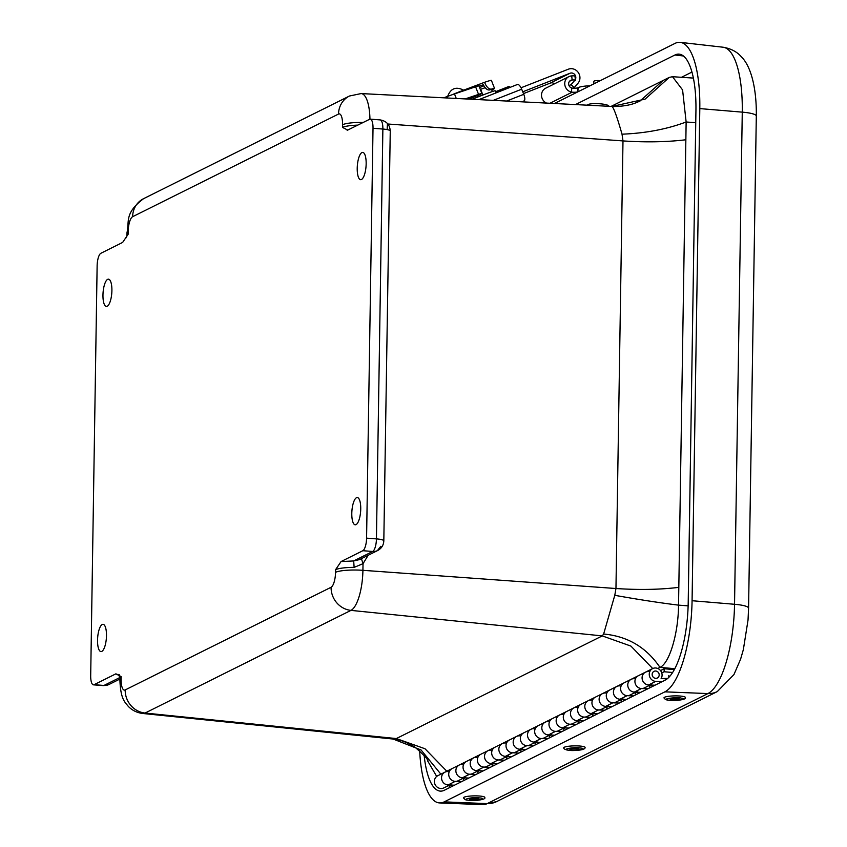 <?xml version="1.0" encoding="UTF-8"?>
<svg xmlns="http://www.w3.org/2000/svg" width="847" height="847" viewBox="0 0 847 847"><rect width="100%" height="100%" fill="white"/><g stroke="black" fill="none" stroke-linecap="round" stroke-linejoin="round"><path stroke-width="1.27" d="M366.158 163.81A13.679 4.362 94.4 0 1 360.642 179.68A13.679 4.362 94.4 0 1 357.339 165.705A13.679 4.362 94.4 0 1 362.738 152.396A13.679 4.362 94.4 0 1 366.158 163.81M106.478 635.716A13.679 4.362 94.4 0 1 100.962 651.587A13.679 4.362 94.4 0 1 97.659 637.611A13.679 4.362 94.4 0 1 103.059 624.313A13.679 4.362 94.4 0 1 106.478 635.716M360.737 508.952A13.679 4.362 94.4 0 1 355.221 524.812A13.679 4.362 94.4 0 1 351.918 510.847A13.679 4.362 94.4 0 1 357.318 497.538A13.679 4.362 94.4 0 1 360.737 508.952M111.899 290.585A13.679 4.362 94.4 0 1 106.383 306.445A13.679 4.362 94.4 0 1 103.08 292.48A13.679 4.362 94.4 0 1 108.48 279.171A13.679 4.362 94.4 0 1 111.899 290.585M126.362 237.668L126.923 235.54A21.927 3.896 0.9 0 1 128.119 234.301L122.646 242.422L100.878 253.274A10.958 3.494 -85.6 0 0 97.13 265.842L90.693 675.694A10.958 3.494 -85.6 0 0 93.435 684.842A10.958 3.494 -85.6 0 0 94.102 684.694L115.859 673.841L121.174 676.594A21.927 3.896 -179.1 0 0 119.967 677.833L118.474 674.456L119.385 674.847M362.823 550.709L372.691 551.471L353.675 560.947L354.131 567.374A21.927 3.896 -179.1 0 0 335.581 569.692L341.066 561.561L362.823 550.709A10.958 3.494 -85.6 0 0 366.582 538.141L373.019 128.289A10.958 3.494 -85.6 0 0 370.277 119.141A10.958 3.494 -85.6 0 0 369.599 119.289L347.143 130.353M347.842 130.142L342.527 127.399A21.927 3.896 0.9 0 1 357.9 125.123M373.019 128.289L382.876 129.04A10.958 3.494 -85.6 0 0 380.134 119.903C386.465 121.005 389.832 124.71 390.255 130.999L383.818 540.852A10.958 1.948 0.9 0 0 376.439 538.893L382.876 129.04A10.958 1.948 0.9 0 1 387.132 129.591A10.958 1.948 0.9 0 1 390.255 130.999M380.811 546.336L377.339 550.688A10.958 10.206 63.5 0 1 372.691 551.471A10.958 3.494 -85.6 0 0 376.439 538.893L366.582 538.141M93.435 684.842L103.292 685.594A10.958 3.494 -85.6 0 0 103.959 685.456A10.958 10.206 63.5 0 0 109.019 684.471L119.956 679.029M387.884 124.011L622.99 140.92L622.026 134.186C616.987 116.621 613.62 107.368 611.915 106.447L361.118 93.572A34.928 11.138 94.4 0 1 369.948 119.162M377.339 550.688A10.958 10.206 63.5 0 0 377.751 550.486L377.751 550.486C381.563 548.401 383.585 545.182 383.818 540.852M341.066 561.561L353.675 560.947L359.488 559.602L377.751 550.486M368.191 555.251L363.024 563.678L354.131 567.374M125.187 689.934A21.927 20.413 63.5 0 0 145.07 713.047A34.928 11.138 94.4 0 1 142.847 713.492C137.119 712.825 132.27 710.453 128.289 706.387C125.123 702.216 120.655 699.686 119.925 680.49A21.927 3.896 0.9 0 1 121.132 679.241A13.012 4.15 -85.6 0 0 125.187 689.934L331.082 587.267A13.012 4.15 -85.6 0 0 335.539 572.339A21.927 3.896 0.9 0 1 362.918 570.317L363.024 563.678L361.341 558.406M142.847 713.492L392.532 738.976L396.354 738.563L145.07 713.047L350.965 610.38L602.259 635.896L603.636 634.032L614.784 595.314L615.96 588.517L362.918 570.317A34.928 11.138 94.4 0 1 350.965 610.38A21.927 20.413 -116.5 0 1 331.082 587.267M611.1 106.404L663.106 80.476L640.099 100.962L637.166 102.296C635.673 102.879 628.569 106.373 613.779 106.51L612.116 106.457M622.026 134.186C645.7 133.233 667.076 129.168 686.134 121.989L682.587 89.93L672.486 76.706L669.236 77.416L645.086 99.131L611.936 106.447M614.784 595.314C638.373 599.528 659.622 602.81 678.542 605.139L678.818 587.363C659.866 589.66 638.913 590.041 615.96 588.517L622.99 140.92C645.943 142.444 666.896 142.052 685.858 139.766L686.134 121.989L695.747 122.709M669.236 77.416L663.106 80.476M603.636 634.032C627.595 636.203 646.367 647.33 659.972 667.394C669.395 663.402 678.341 633.704 678.542 605.139L688.135 605.859M657.78 668.484L659.972 667.394L674.826 668.685M393.061 739.018L421.044 749.955L440.885 774.179M427.724 761.008L436.681 776.434M685.858 139.766L678.818 587.363M554.467 103.503L675.08 43.366A79.449 25.336 94.4 0 1 680.215 42.35A79.449 25.336 94.4 0 1 699.802 108.596L692.073 600.724A79.449 25.336 94.4 0 1 664.895 691.84L444.188 801.876A79.449 25.336 94.4 0 1 439.646 802.935A79.449 25.336 94.4 0 1 419.678 750.77M424.167 755.46A67.601 21.567 -85.6 0 0 440.504 791.13A67.601 21.567 -85.6 0 0 444.379 790.23L665.075 680.183A67.601 21.567 -85.6 0 0 688.209 602.651L695.938 110.523A67.601 21.567 -85.6 0 0 679.273 54.155A67.601 21.567 -85.6 0 0 674.9 55.013L575.494 104.573M660.512 670.57L664.207 668.728L674.339 669.617M450.996 784.322A6.797 6.331 -116.5 0 1 442.303 781.061A6.797 6.331 -116.5 0 1 448.137 771.564M461.615 781.633L455.252 781.368L448.084 784.947A6.797 6.331 63.5 0 1 444.929 772.157L437.772 775.736A6.797 6.331 63.5 0 0 435.146 784.64A6.797 6.331 63.5 0 0 443.839 787.901L449.63 785.01M672.634 672.486L664.133 671.745L664.207 668.728M664.133 671.745L661.761 672.931M651.544 684.334A6.797 6.331 -116.5 0 1 642.852 681.073A6.797 6.331 -116.5 0 1 648.675 671.576M647.839 688.78L641.465 688.526A6.797 6.331 -116.5 0 1 638.31 675.747A6.797 6.331 63.5 0 0 635.684 684.651A6.797 6.331 63.5 0 0 644.376 687.902L650.178 685.011M637.219 691.48A6.797 6.331 -116.5 0 1 628.527 688.219A6.797 6.331 -116.5 0 1 634.35 678.712M633.514 695.927L627.14 695.662A6.797 6.331 -116.5 0 1 623.985 682.883A6.797 6.331 63.5 0 0 621.359 691.787A6.797 6.331 63.5 0 0 630.052 695.048L635.853 692.158M622.894 698.616A6.797 6.331 -116.5 0 1 614.202 695.366A6.797 6.331 -116.5 0 1 620.025 685.858M619.189 703.063L612.815 702.809A6.797 6.331 -116.5 0 1 609.671 690.03A6.797 6.331 63.5 0 0 607.034 698.934A6.797 6.331 63.5 0 0 615.727 702.195L621.529 699.304M608.569 705.763A6.797 6.331 -116.5 0 1 599.877 702.502A6.797 6.331 -116.5 0 1 605.7 692.994M604.864 710.21L598.49 709.955A6.797 6.331 -116.5 0 1 595.346 697.166A6.797 6.331 63.5 0 0 592.709 706.07A6.797 6.331 63.5 0 0 601.402 709.331L607.204 706.44M594.245 712.909A6.797 6.331 -116.5 0 1 585.552 709.648A6.797 6.331 -116.5 0 1 591.386 700.141M590.539 717.345L584.165 717.091A6.797 6.331 -116.5 0 1 581.021 704.312A6.797 6.331 63.5 0 0 578.385 713.216A6.797 6.331 63.5 0 0 587.077 716.477L592.879 713.587M579.92 720.045A6.797 6.331 -116.5 0 1 571.227 716.784A6.797 6.331 -116.5 0 1 577.061 707.287M576.214 724.492L569.84 724.238A6.797 6.331 -116.5 0 1 566.696 711.448A6.797 6.331 63.5 0 0 564.06 720.363A6.797 6.331 63.5 0 0 572.752 723.613L578.554 720.723M565.595 727.192A6.797 6.331 -116.5 0 1 556.903 723.931A6.797 6.331 -116.5 0 1 562.736 714.423M561.889 731.639L555.516 731.374A6.797 6.331 -116.5 0 1 552.371 718.595A6.797 6.331 63.5 0 0 549.735 727.499A6.797 6.331 63.5 0 0 558.427 730.76L564.229 727.869M551.27 734.328A6.797 6.331 -116.5 0 1 542.578 731.067A6.797 6.331 -116.5 0 1 548.411 721.57M547.564 738.775L541.191 738.52A6.797 6.331 -116.5 0 1 538.046 725.741A6.797 6.331 63.5 0 0 535.41 734.645A6.797 6.331 63.5 0 0 544.113 737.906L549.904 735.016M536.945 741.474A6.797 6.331 -116.5 0 1 528.253 738.213A6.797 6.331 -116.5 0 1 534.086 728.706M533.239 745.921L526.866 745.656A6.797 6.331 -116.5 0 1 523.721 732.877A6.797 6.331 63.5 0 0 521.085 741.781A6.797 6.331 63.5 0 0 529.788 745.042L535.579 742.152M522.62 748.61A6.797 6.331 -116.5 0 1 513.928 745.36A6.797 6.331 -116.5 0 1 519.762 735.852M518.915 753.057L512.541 752.803A6.797 6.331 -116.5 0 1 509.396 740.024A6.797 6.331 63.5 0 0 506.76 748.928A6.797 6.331 63.5 0 0 515.463 752.189L521.254 749.299M508.295 755.757A6.797 6.331 -116.5 0 1 499.603 752.496A6.797 6.331 -116.5 0 1 505.437 742.988M504.59 760.204L498.216 759.95A6.797 6.331 -116.5 0 1 495.072 747.16A6.797 6.331 63.5 0 0 492.435 756.064A6.797 6.331 63.5 0 0 501.138 759.325L506.93 756.435M493.97 762.903A6.797 6.331 -116.5 0 1 485.278 759.643A6.797 6.331 -116.5 0 1 491.112 750.135M490.265 767.34L483.902 767.086A6.797 6.331 -116.5 0 1 480.747 754.306A6.797 6.331 63.5 0 0 478.121 763.211A6.797 6.331 63.5 0 0 486.813 766.471L492.605 763.581M479.646 770.039A6.797 6.331 -116.5 0 1 470.953 766.779A6.797 6.331 -116.5 0 1 476.787 757.282M475.94 774.486L469.577 774.232A6.797 6.331 -116.5 0 1 466.422 761.453A6.797 6.331 63.5 0 0 463.796 770.357A6.797 6.331 63.5 0 0 472.488 773.607L478.28 770.717M465.321 777.186A6.797 6.331 -116.5 0 1 456.628 773.925A6.797 6.331 -116.5 0 1 462.462 764.418M455.252 781.368A6.797 6.331 -116.5 0 1 452.097 768.589A6.797 6.331 63.5 0 0 449.471 777.493A6.797 6.331 63.5 0 0 458.163 780.754L463.955 777.864M444.929 772.157L616.828 686.451A6.797 6.331 63.5 0 0 619.983 699.241L626.346 699.495M602.503 693.598A6.797 6.331 63.5 0 0 605.658 706.377L612.021 706.642M588.178 700.744A6.797 6.331 63.5 0 0 591.333 713.523L597.696 713.777M573.853 707.88A6.797 6.331 63.5 0 0 577.008 720.659L583.371 720.924M559.528 715.027A6.797 6.331 63.5 0 0 562.683 727.806L569.046 728.06M545.203 722.163A6.797 6.331 63.5 0 0 548.358 734.952L554.721 735.207M530.878 729.309A6.797 6.331 63.5 0 0 534.034 742.088L540.397 742.343M516.554 736.456A6.797 6.331 63.5 0 0 519.709 749.235L526.072 749.489M502.229 743.592A6.797 6.331 63.5 0 0 505.384 756.371L511.747 756.636M487.904 750.738A6.797 6.331 63.5 0 0 491.059 763.518L497.433 763.772M473.579 757.874A6.797 6.331 63.5 0 0 476.734 770.664L483.108 770.918M459.254 765.021A6.797 6.331 63.5 0 0 462.409 777.8L468.783 778.054M448.084 784.947L454.458 785.201M662.163 681.644L655.79 681.38A6.797 6.331 -116.5 0 1 652.635 668.601A6.797 6.331 -116.5 0 1 661.105 678.574L667.203 678.818M616.828 686.451L645.478 672.169A6.797 6.331 63.5 0 0 648.633 684.958L654.996 685.212M631.153 679.315A6.797 6.331 63.5 0 0 634.308 692.094L640.671 692.348M634.297 692.931L635.462 692.984L635.494 694.932M635.462 692.984L637.008 692.2M648.622 685.795L649.776 685.837L649.818 687.796M649.776 685.837L651.332 685.064M652.148 674.54A3.727 3.473 63.5 0 0 657.336 678.013A3.727 3.473 63.5 0 0 658.775 673.132A3.727 3.473 63.5 0 0 652.148 674.54M449.27 787.784L449.238 785.825L450.795 785.053M462.409 778.637L463.563 778.679L463.595 780.638M463.563 778.679L465.119 777.906M476.734 771.49L477.888 771.543L477.92 773.502M477.888 771.543L479.434 770.77M491.059 764.354L492.213 764.396L492.245 766.355M492.213 764.396L493.759 763.623M505.384 757.207L506.538 757.26L506.57 759.219M506.538 757.26L508.084 756.487M519.709 750.071L520.863 750.114L520.894 752.072M520.863 750.114L522.408 749.341M534.034 742.925L535.188 742.978L535.219 744.926M535.188 742.978L536.733 742.205M548.358 735.789L549.512 735.831L549.544 737.79M549.512 735.831L551.058 735.058M562.683 728.642L563.837 728.685L563.869 730.643M563.837 728.685L565.383 727.912M576.998 721.496L578.162 721.549L578.194 723.507M578.162 721.549L579.708 720.776M591.322 714.36L592.487 714.402L592.519 716.361M592.487 714.402L594.033 713.629M605.647 707.213L606.812 707.266L606.844 709.225M606.812 707.266L608.358 706.493M619.972 700.077L621.137 700.12L621.169 702.078M621.137 700.12L622.683 699.347M659.188 674.985A3.727 3.473 -116.5 0 1 652.571 676.234A3.727 3.473 -116.5 0 1 654.011 671.343A3.727 3.473 -116.5 0 1 659.188 674.985M480.725 796.138A10.704 1.779 -1 0 1 484.802 797.63C485.553 798.732 482.896 799.653 476.85 800.383C462.293 800.394 466.125 799.642 463.5 798.012A10.704 1.779 -1 0 1 468.994 796.18A10.704 1.779 -1 0 1 480.725 796.138M476.967 798.435A4.553 0.762 -1 0 1 478.724 799.007A4.553 0.762 -1 0 1 474.182 799.843A4.553 0.762 -1 0 1 469.619 799.166A4.553 0.762 -1 0 1 472.16 798.435A4.553 0.762 -1 0 1 476.967 798.435M563.763 748.017A10.704 1.779 -1 0 1 574.382 745.879A10.704 1.779 -1 0 1 585.076 747.636C585.192 748.96 582.175 750.95 568.337 750.198C565.256 749.627 563.731 748.896 563.763 748.017M571.312 749.701A4.553 0.762 -1 0 1 569.883 749.172A4.553 0.762 -1 0 1 574.425 748.335A4.553 0.762 -1 0 1 578.999 749.013A4.553 0.762 -1 0 1 576.246 749.754A4.553 0.762 -1 0 1 571.312 749.701M661.92 678.606A10.704 1.938 1.5 0 1 667.616 678.489M577.252 721.379A10.704 1.938 1.5 0 1 578.596 721.326M476.977 771.373A10.704 1.938 1.5 0 1 478.333 771.321M683.423 696.488A10.704 1.779 -1 0 1 685.339 697.642C686.144 698.743 683.455 699.664 677.282 700.395C664.164 700.596 665.784 699.431 664.037 698.023A10.704 1.779 -1 0 1 670.962 696.065A10.704 1.779 -1 0 1 683.423 696.488M678.436 698.595A4.553 0.762 -1 0 1 679.273 699.019A4.553 0.762 -1 0 1 674.731 699.855A4.553 0.762 -1 0 1 670.157 699.177A4.553 0.762 -1 0 1 673.323 698.394A4.553 0.762 -1 0 1 678.436 698.595M575.145 80.497A4.838 0.646 173.8 0 0 575.409 80.243A4.838 0.646 173.8 0 0 572.18 79.978L572.127 79.978A4.14 3.854 -116.5 0 0 571.725 87.993L572.392 88.12A4.838 0.911 -177.2 0 0 577.866 87.781L578.088 87.665A22.096 4.171 2.8 0 1 589.999 85.78M578.088 87.665L577.887 91.73A22.096 4.171 2.8 0 1 578.903 91.317M577.887 91.73L577.665 91.847A4.838 0.911 2.8 0 1 572.191 92.175L571.524 92.09A8.29 7.718 -116.5 0 1 564.864 85.049A8.29 7.718 -116.5 0 1 568.877 76.643A8.29 7.718 -116.5 0 1 571.683 75.902L572.18 79.978M546.516 103.09A8.29 7.718 -116.5 0 1 541.519 95.679A8.29 7.718 -116.5 0 1 545.637 88.226L568.877 76.643M575.409 80.243L574.965 76.156A4.838 0.646 173.8 0 0 571.736 75.891M600.311 80.645A5.484 1.038 -177.2 0 0 593.885 81.344L593.758 83.906M587.479 105.197A10.704 2.022 2.8 0 1 598.384 103.683A10.704 2.022 2.8 0 1 608.845 106.288M523.488 93.615L550.328 83.07L570.01 73.255L522.758 91.815M574.806 80.317L571.1 84.605L574.245 87.601L577.95 83.313A8.766 8.163 63.5 0 0 578.332 72.588A8.766 8.163 63.5 0 0 568.358 69.2L521.032 87.781M570.01 73.255A4.383 4.087 -116.5 0 1 575.335 79.544M554.467 83.832A4.383 4.087 63.5 0 0 550.328 83.07M574.245 87.601L573.112 88.162M569.046 85.621L571.1 84.605M478.904 99.618L517.369 84.509A6.141 2.234 68.6 0 1 517.443 84.478A6.141 2.234 68.6 0 1 521.688 89.2L523.764 94.313A6.141 2.234 68.6 0 1 524.388 100.729L522.133 101.841M509.915 87.442L509.1 86.383L495.569 91.709L509.089 86.394M496.046 92.884L495.199 90.798A28.936 0.868 157.9 0 0 477.846 96.971A28.936 0.868 157.9 0 0 472.065 99.268M485.119 87.728A25.516 0.9 -21.3 0 0 480.641 89.306L480.302 89.433M467.851 99.057A27.358 0.963 -21.3 0 1 473.462 96.939L471.43 97.956M471.472 98.072L480.895 94.081A16.665 0.593 158.7 0 0 481.879 93.466A16.665 0.593 158.7 0 0 478.555 94.388L465.162 98.919M481.879 93.466L478.915 85.875A16.665 0.593 158.7 0 0 475.591 86.796L454.49 93.932A24.637 0.868 158.7 0 0 443.743 97.818M451.726 94.885A28.65 1.016 -21.3 0 1 461.382 91L484.6 82.297A28.65 1.016 -21.3 0 1 491.387 80.359L494.532 88.395A28.65 1.016 -21.3 0 1 491.779 89.962M484.6 82.297L485.236 83.906C487.163 87.686 489.227 89.411 491.44 89.104A28.65 1.016 -21.3 0 1 494.532 88.395M461.583 91.529L461.382 91M491.44 89.104L489.46 89.951C487.311 90.237 485.267 88.501 483.309 84.721L479.053 86.214M483.806 85.812A25.897 0.911 -21.3 0 1 479.593 87.612M489.46 89.951A25.897 0.911 -21.3 0 1 491.959 89.39A25.897 0.911 -21.3 0 1 491.662 89.676M121.132 679.241L121.174 676.594M335.581 569.692L335.539 572.339M363.289 122.434A21.927 3.896 -179.1 0 0 342.569 124.742L342.527 127.399M342.569 124.742A13.012 4.15 -85.6 0 0 338.525 114.049L132.619 216.716A13.012 4.15 -85.6 0 0 128.162 231.644A21.927 3.896 -179.1 0 0 126.965 232.883C129.549 220.771 124.329 213.328 143.556 198.685A21.927 20.413 63.5 0 0 132.619 216.716M128.119 234.301L128.162 231.644M338.525 114.049A21.927 20.413 -116.5 0 1 349.451 96.018L143.556 198.685M119.099 675.091L115.859 673.841M94.102 684.694L103.959 685.456L119.967 677.473M387.439 124.033L387.132 129.591M446.814 771.225L425.014 748.759L396.354 738.563L602.259 635.896L630.92 646.092L652.719 668.558M699.802 108.596L742.268 112.143A21.927 3.896 0.9 0 1 756.307 116.007C756.71 88.459 751.024 66.405 741.58 57.035C740.003 55.309 734.995 49.232 723.073 47.22A77.86 24.838 94.4 0 1 742.268 112.143L734.54 604.282A77.86 24.838 94.4 0 1 707.901 693.577L487.205 803.612A77.86 24.838 94.4 0 1 482.748 804.65L439.646 802.935M482.748 804.65L496.596 801.622A21.927 20.413 -116.5 0 1 487.205 803.612L444.188 801.876M496.596 801.622L717.303 691.576A21.927 20.413 -116.5 0 1 707.901 693.577L664.895 691.84M717.303 691.576L733.968 674.53L740.596 659.188L743.359 649.596L748.028 620.078L748.579 608.135A21.927 3.896 -179.1 0 0 734.54 604.282L692.073 600.724M674.9 55.013L683.413 55.976M691.946 72.069L681.454 77.299M627.14 695.662L619.983 699.241M612.815 702.809L605.658 706.377M598.49 709.955L591.333 713.523M584.165 717.091L577.008 720.659M569.84 724.238L562.683 727.806M555.516 731.374L548.358 734.952M541.191 738.52L534.034 742.088M526.866 745.656L519.709 749.235M512.541 752.803L505.384 756.371M498.216 759.95L491.059 763.518M483.902 767.086L476.734 770.664M469.577 774.232L462.409 777.8M655.79 681.38L648.633 684.958M641.465 688.526L634.308 692.094M479.233 797.916C488.761 798.372 475.029 801.537 469.1 800.256C459.582 799.801 473.314 796.635 479.233 797.916M568.771 750.188C559.655 749.574 575.018 746.609 580.11 747.996C589.237 748.61 573.864 751.575 568.771 750.188M681.443 698.193C689.49 699.103 671.237 701.56 667.987 700.003C659.94 699.093 678.182 696.636 681.443 698.193M577.665 91.847L577.866 87.781M571.725 87.993L571.524 92.09M572.127 79.978L569.576 81.248M572.191 92.175L549.947 103.27M594.456 105.547L602.037 105.939M493.272 100.359L521.688 89.2M523.764 94.313L506.622 101.047M521.943 101.831L523.975 101.037M509.799 87.167L495.929 92.609M480.641 89.306L482.875 95.023M477.666 97.045L477.221 95.912M470.636 99.194L470.233 98.146M480.429 94.313L480.99 95.743M478.756 95.15L479.254 96.42M471.843 99.258L471.26 97.765M456.258 98.453L454.49 93.932M478.555 94.388L475.591 86.796M361.118 93.572L349.451 96.018M370.277 119.141L380.134 119.903M126.923 235.54L126.965 232.883M119.925 680.49L119.967 677.833M103.292 685.594L109.019 684.471M392.542 738.976C398.799 739.251 406.115 741.856 414.49 746.779C424.125 755.079 428.582 759.939 427.883 761.379M672.486 76.706L693.365 78.083M748.579 608.135L756.307 116.007M723.073 47.22L680.215 42.35M693.301 77.723L692.666 78.03M645.478 672.169L652.635 668.601M668.844 677.346L668.812 675.461M464.495 90.64C456.088 85.971 450.371 88.204 447.343 97.331M478.894 99.618L517.443 84.478M492.393 91.529L491.546 89.39M471.938 99.258L471.345 97.733"/></g></svg>
